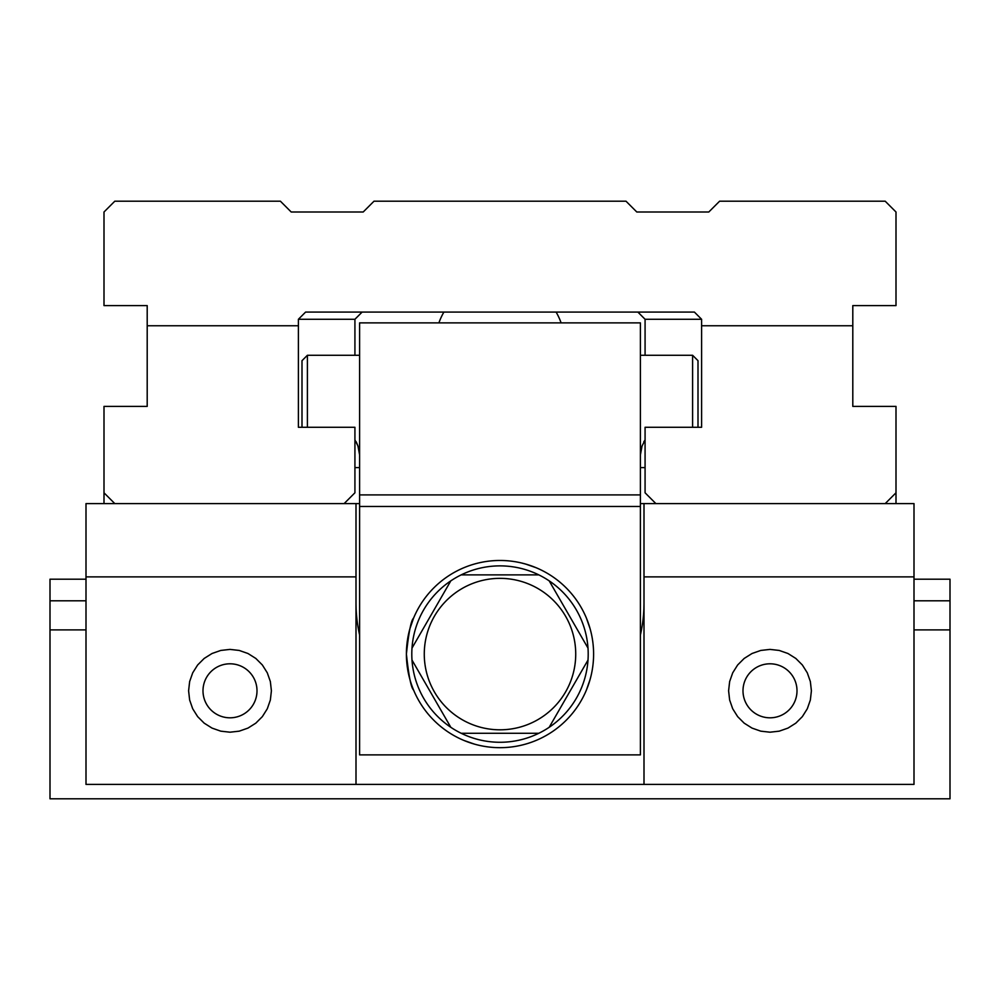 <?xml version="1.0" encoding="UTF-8"?>
<svg xmlns="http://www.w3.org/2000/svg" width="1000" height="1000" viewBox="0 0 1000 1000"><rect width="100%" height="100%" fill="white"/><g stroke="black" fill="none" stroke-linecap="round" stroke-linejoin="round"><path stroke-width="1.5" d="M104 492.8L104 406.4L147.2 406.4L147.2 325.763L298.4 325.763L298.4 427.275L354.925 427.275L354.925 492.8L344.125 503.6L114.8 503.6L104 492.8L104 503.6M852.8 325.763L852.8 406.4L896 406.4L896 492.8L885.2 503.6L655.875 503.6L645.075 492.8L645.075 427.275L701.6 427.275L701.6 325.763L852.8 325.763L852.8 305.6L896 305.6L896 212L885.2 201.2L719.6 201.2L708.8 212L636.8 212L626 201.2L374 201.2L363.2 212L291.2 212L280.4 201.2L114.8 201.2L104 212L104 305.6L147.2 305.6L147.2 325.763M354.925 355.275L354.925 319.275L298.4 319.275L298.4 325.763M298.4 319.275L305.6 312.075L694.4 312.075L701.6 319.275L645.075 319.275L645.075 355.275M701.6 325.763L701.6 319.275M354.925 319.275L362.125 312.075M637.875 312.075L645.075 319.275M438.9 322.875A64.8 64.8 0 0 1 443.888 312.075M640.4 506.475L640.4 754.875L359.6 754.875L359.6 322.875L640.4 322.875L640.4 506.475L359.6 506.475M359.6 494.9L640.4 494.9M525.95 564.15L522.35 563.2M525.475 564.012L536 567.675M412 660.062A88.2 88.2 0 0 0 450.812 727.3L412 660.062A88.2 88.2 0 0 1 412 648.1L450.812 580.862A88.2 88.2 0 0 1 461.188 574.875L538.812 574.875A88.2 88.2 0 0 0 461.188 574.875M461.188 733.275A88.2 88.2 0 0 0 538.812 733.275L461.188 733.275A88.2 88.2 0 0 1 450.812 727.3M549.188 727.3A88.2 88.2 0 0 0 588 660.062L549.188 727.3A88.2 88.2 0 0 1 538.812 733.275M588 648.1A88.2 88.2 0 0 0 549.188 580.862L588 648.1A88.2 88.2 0 0 1 588 660.062M538.812 574.875A88.2 88.2 0 0 1 549.188 580.862M575.725 654.075A75.725 75.725 0 0 0 502.575 578.4A75.725 75.725 0 0 0 424.45 648.938A75.725 75.725 0 0 0 497.425 729.762A75.725 75.725 0 0 0 575.725 654.075M450.812 580.862A88.2 88.2 0 0 0 412 648.1M413.6 690.075C411.125 687.95 408.725 675.95 406.4 654.075A93.6 93.6 0 0 1 500 560.475A93.6 93.6 0 0 1 593.6 654.075A93.6 93.6 0 0 1 500 747.675A93.6 93.6 0 0 1 406.4 654.075C408.725 632.175 411.125 620.175 413.6 618.075L409.925 628.625M589.925 680.037L590.887 676.438M586.4 618.075L590.075 628.625M590.062 679.562L586.4 690.075M474.525 744.15L464 740.475M692.6 427.275L692.6 355.275L698 360.675L698 427.275M302 427.275L302 360.675L307.4 355.275L307.4 427.275M355.2 440.4L357.95 446L356.2 441.825M359.6 454.913L357.95 446M644.8 440.4L643.8 441.825M640.4 454.913L642.05 446L640.4 454.913M642.05 446L645.075 440.062M86 579.2L50 579.2L50 600.8L86 600.8M50 600.8L50 798.8L950 798.8L950 629.9L914 629.9M86 629.9L50 629.9M914 600.8L950 600.8L950 629.9M950 600.8L950 579.2L914 579.2M896 492.8L896 503.6M354.925 467.6L359.6 467.6M640.4 467.6L645.075 467.6M356 576.888L86 576.888L86 784.4L356 784.4L356 503.6L344.125 503.6M86 576.888L86 503.6L114.8 503.6M230 732.2L220.787 731.162L212.037 728.1L204.188 723.162L197.638 716.612L192.7 708.763L189.638 700.013L188.6 690.8L189.638 681.587L192.7 672.837L197.638 664.987L204.188 658.438L212.037 653.5L220.787 650.438L230 649.4L239.213 650.438L247.963 653.5L255.812 658.438L262.362 664.987L267.3 672.837L270.363 681.587L271.4 690.8L270.363 700.013L267.3 708.763L262.362 716.612L255.812 723.162L247.963 728.1L239.213 731.162L230 732.2M356 784.4L914 784.4L914 503.6L885.2 503.6M914 576.888L644 576.888L644 503.6L655.875 503.6M644 503.6L640.4 503.6M359.6 503.6L356 503.6M770 732.2L760.788 731.162L752.038 728.1L744.188 723.162L737.638 716.612L732.7 708.763L729.638 700.013L728.6 690.8L729.638 681.587L732.7 672.837L737.638 664.987L744.188 658.438L752.038 653.5L760.788 650.438L770 649.4L779.212 650.438L787.962 653.5L795.812 658.438L802.362 664.987L807.3 672.837L810.362 681.587L811.4 690.8L810.362 700.013L807.3 708.763L802.362 716.612L795.812 723.162L787.962 728.1L779.212 731.162L770 732.2M644 576.888L644 784.4M770 663.8A27 27 0 0 1 793.388 704.3A27 27 0 0 1 746.612 704.3A27 27 0 0 1 770 663.8M230 663.8A27 27 0 0 0 206.612 704.3A27 27 0 0 0 253.388 704.3A27 27 0 0 0 230 663.8M356 602.962A144 144 0 0 0 359.6 634.963M640.4 634.963A144 144 0 0 0 644 602.962M561.1 322.875A64.8 64.8 0 0 0 556.112 312.075M307.4 355.275L359.6 355.275M640.4 355.275L692.6 355.275"/></g></svg>
